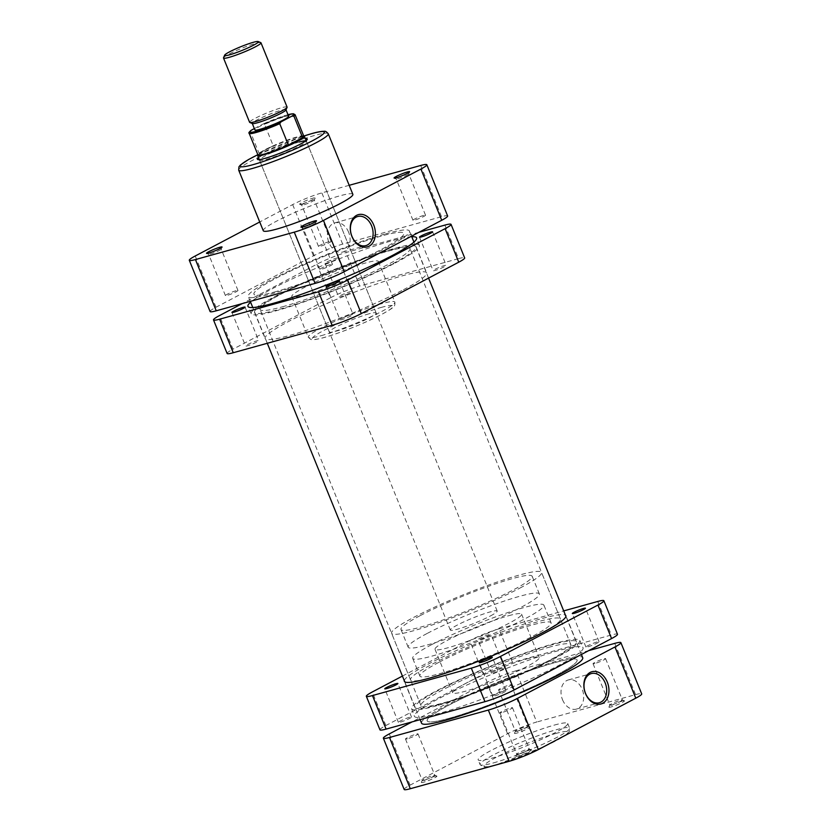 <?xml version="1.0" encoding="UTF-8"?>
<svg xmlns="http://www.w3.org/2000/svg" width="831" height="831" viewBox="0 0 831 831"><rect width="100%" height="100%" fill="white"/><g stroke="black" fill="none" stroke-linecap="round" stroke-linejoin="round"><path stroke-width="0.62" stroke-dasharray="4.16 3.12" d="M276.193 291.536A80.908 8.705 157.9 0 1 253.912 294.195A80.908 8.705 157.9 0 1 298.412 267.385A80.908 8.705 157.9 0 1 381.554 235.973A80.908 8.705 157.9 0 1 403.835 233.314A80.908 8.705 157.9 0 1 359.335 260.124A80.908 8.705 157.9 0 1 276.193 291.536A80.908 8.705 -22.1 0 0 359.335 260.124A80.908 8.705 -22.1 0 0 403.835 233.314A80.908 8.705 -22.1 0 0 381.554 235.973A80.908 8.705 -22.1 0 0 298.412 267.385A80.908 8.705 -22.1 0 0 253.912 294.195A80.908 8.705 -22.1 0 0 276.193 291.536M449.446 718.213A80.908 8.705 157.9 0 1 427.165 720.872A80.908 8.705 157.9 0 1 471.665 694.062A80.908 8.705 157.9 0 1 554.807 662.65A80.908 8.705 157.9 0 1 577.088 659.991A80.908 8.705 157.9 0 1 532.588 686.801A80.908 8.705 157.9 0 1 449.446 718.213A80.908 8.705 157.9 0 1 427.165 720.872A80.908 8.705 157.9 0 1 471.665 694.062A80.908 8.705 157.9 0 1 554.807 662.65A80.908 8.705 157.9 0 1 577.088 659.991A80.908 8.705 157.9 0 1 532.588 686.801A80.908 8.705 157.9 0 1 449.446 718.213M421.546 723.157A86.975 9.349 157.9 0 1 469.38 694.332A86.975 9.349 157.9 0 1 558.754 660.562A86.975 9.349 157.9 0 1 582.718 657.705M385.501 233.885A86.975 9.349 157.9 0 1 409.454 231.039A86.975 9.349 157.9 0 1 361.62 259.854A86.975 9.349 157.9 0 1 272.246 293.623A86.975 9.349 157.9 0 1 248.282 296.48A86.975 9.349 157.9 0 1 296.127 267.655A86.975 9.349 157.9 0 1 385.501 233.885M489.044 634.624A7.084 0.758 -22.1 0 0 481.772 637.367A7.084 0.758 -22.1 0 0 477.877 639.714A7.084 0.758 -22.1 0 0 479.83 639.486A7.084 0.758 -22.1 0 0 487.101 636.733A7.084 0.758 -22.1 0 0 490.996 634.385A7.084 0.758 -22.1 0 0 489.044 634.624M502.662 668.166A7.084 0.758 -22.1 0 0 495.39 670.908A7.084 0.758 -22.1 0 0 491.495 673.255A7.084 0.758 -22.1 0 0 493.448 673.027A7.084 0.758 -22.1 0 0 500.719 670.274A7.084 0.758 -22.1 0 0 504.614 667.927A7.084 0.758 -22.1 0 0 502.662 668.166M409.558 717.267A7.084 0.758 -22.1 0 0 402.277 720.02A7.084 0.758 -22.1 0 0 398.392 722.357A7.084 0.758 -22.1 0 0 400.334 722.129A7.084 0.758 -22.1 0 0 407.616 719.386A7.084 0.758 -22.1 0 0 411.501 717.039A7.084 0.758 -22.1 0 0 409.558 717.267M504.002 691.07A7.084 0.758 -22.1 0 0 496.73 693.823A7.084 0.758 -22.1 0 0 492.835 696.17A7.084 0.758 -22.1 0 0 494.777 695.931A7.084 0.758 -22.1 0 0 502.059 693.189A7.084 0.758 -22.1 0 0 505.954 690.841A7.084 0.758 -22.1 0 0 504.002 691.07M597.105 641.968A7.084 0.758 -22.1 0 0 589.833 644.711A7.084 0.758 -22.1 0 0 585.938 647.058A7.084 0.758 -22.1 0 0 587.891 646.83A7.084 0.758 -22.1 0 0 595.162 644.077A7.084 0.758 -22.1 0 0 599.058 641.729A7.084 0.758 -22.1 0 0 597.105 641.968M439.464 713.31A91.026 9.785 157.9 0 1 414.378 716.26A91.026 9.785 157.9 0 1 464.591 686.074A91.026 9.785 157.9 0 1 557.985 650.787A91.026 9.785 157.9 0 1 583.04 647.775A91.026 9.785 157.9 0 1 533.138 677.899A91.026 9.785 157.9 0 1 439.464 713.31M436.607 705.758A90.756 9.754 157.9 0 1 411.594 708.708A90.756 9.754 157.9 0 1 461.662 678.605A90.756 9.754 157.9 0 1 554.786 643.433A90.756 9.754 157.9 0 1 579.768 640.421A90.756 9.754 157.9 0 1 530.001 670.461A90.756 9.754 157.9 0 1 436.607 705.758M404.281 680.641A87.182 9.37 157.9 0 1 454.817 651.275A87.182 9.37 157.9 0 1 541.864 618.576A87.182 9.37 157.9 0 1 565.454 615.2M438.934 704.532A87.182 9.37 157.9 0 1 414.929 707.399A87.182 9.37 157.9 0 1 462.867 678.512A87.182 9.37 157.9 0 1 552.459 644.659A87.182 9.37 157.9 0 1 576.465 641.802A87.182 9.37 157.9 0 1 528.526 670.679A87.182 9.37 157.9 0 1 438.934 704.532M379.954 729.826A22.25 2.389 157.9 0 1 385.875 725.536L483.33 674.128A22.25 2.389 157.9 0 1 512.509 662.421L611.367 634.998A22.25 2.389 157.9 0 1 617.495 634.271M402.422 676.081L469.712 640.597L483.33 674.128M512.509 662.421L498.891 628.88L563.709 610.899M498.891 628.88A22.25 2.389 -22.1 0 0 469.712 640.597M529.067 750.248A8.393 0.904 -22.1 0 0 520.829 753.333A8.393 0.904 -22.1 0 0 515.833 756.179A8.393 0.904 -22.1 0 0 518.139 756.013A8.393 0.904 -22.1 0 0 527.145 752.574A8.393 0.904 -22.1 0 0 531.3 749.894A8.393 0.904 -22.1 0 0 529.067 750.248M518.586 753.966A6.773 0.727 157.9 0 1 516.716 754.184A6.773 0.727 157.9 0 1 516.726 754.101A6.773 0.727 157.9 0 1 520.757 751.795A6.773 0.727 157.9 0 1 527.405 749.313A6.773 0.727 157.9 0 1 529.212 749.032A6.773 0.727 157.9 0 1 529.274 749.084A6.773 0.727 157.9 0 1 525.545 751.338A6.773 0.727 157.9 0 1 518.586 753.966M622.18 701.135A8.393 0.904 -22.1 0 0 613.943 704.221A8.393 0.904 -22.1 0 0 608.946 707.067A8.393 0.904 -22.1 0 0 611.242 706.901A8.393 0.904 -22.1 0 0 620.248 703.473A8.393 0.904 -22.1 0 0 624.403 700.793A8.393 0.904 -22.1 0 0 622.18 701.135M611.689 704.854A6.773 0.727 157.9 0 1 609.829 705.083A6.773 0.727 157.9 0 1 609.829 704.989A6.773 0.727 157.9 0 1 613.87 702.694A6.773 0.727 157.9 0 1 620.518 700.201A6.773 0.727 157.9 0 1 622.315 699.92A6.773 0.727 157.9 0 1 622.388 699.982A6.773 0.727 157.9 0 1 618.659 702.226A6.773 0.727 157.9 0 1 611.689 704.854M434.623 776.434A8.393 0.904 -22.1 0 0 426.386 779.52A8.393 0.904 -22.1 0 0 421.39 782.366A8.393 0.904 -22.1 0 0 423.696 782.2A8.393 0.904 -22.1 0 0 432.702 778.772A8.393 0.904 -22.1 0 0 436.857 776.092A8.393 0.904 -22.1 0 0 434.623 776.434M424.142 780.153A6.773 0.727 157.9 0 1 422.273 780.382A6.773 0.727 157.9 0 1 422.283 780.288A6.773 0.727 157.9 0 1 426.313 777.993A6.773 0.727 157.9 0 1 432.961 775.5A6.773 0.727 157.9 0 1 434.758 775.219A6.773 0.727 157.9 0 1 434.831 775.281A6.773 0.727 157.9 0 1 431.102 777.525A6.773 0.727 157.9 0 1 424.142 780.153M527.727 727.333A8.393 0.904 -22.1 0 0 519.5 730.418A8.393 0.904 -22.1 0 0 514.493 733.264A8.393 0.904 -22.1 0 0 516.799 733.098A8.393 0.904 -22.1 0 0 525.805 729.66A8.393 0.904 -22.1 0 0 529.96 726.98A8.393 0.904 -22.1 0 0 527.727 727.333M517.246 731.051A6.773 0.727 157.9 0 1 515.386 731.27A6.773 0.727 157.9 0 1 515.386 731.187A6.773 0.727 157.9 0 1 519.427 728.891A6.773 0.727 157.9 0 1 526.075 726.398A6.773 0.727 157.9 0 1 527.872 726.117A6.773 0.727 157.9 0 1 527.934 726.18A6.773 0.727 157.9 0 1 524.216 728.423A6.773 0.727 157.9 0 1 517.246 731.051M562.514 699.712A15.124 11.011 74.5 0 0 576.402 709.092A15.124 11.011 74.5 0 0 582.209 689.325A15.124 11.011 74.5 0 0 568.321 679.945A15.124 11.011 74.5 0 0 562.514 699.712M407.346 738.79A6.773 0.727 157.9 0 1 405.476 739.019A6.773 0.727 157.9 0 1 409.205 736.775A6.773 0.727 157.9 0 1 416.165 734.137A6.773 0.727 157.9 0 1 418.035 733.918A6.773 0.727 157.9 0 1 414.305 736.162A6.773 0.727 157.9 0 1 407.346 738.79M500.449 689.688A6.773 0.727 157.9 0 1 498.59 689.907A6.773 0.727 157.9 0 1 502.308 687.663A6.773 0.727 157.9 0 1 509.278 685.035A6.773 0.727 157.9 0 1 511.138 684.806A6.773 0.727 157.9 0 1 507.419 687.06A6.773 0.727 157.9 0 1 500.449 689.688M594.903 663.491A6.773 0.727 157.9 0 1 593.033 663.72A6.773 0.727 157.9 0 1 596.762 661.476A6.773 0.727 157.9 0 1 603.722 658.838A6.773 0.727 157.9 0 1 605.591 658.619A6.773 0.727 157.9 0 1 601.862 660.863A6.773 0.727 157.9 0 1 594.903 663.491M501.789 712.603A6.773 0.727 157.9 0 1 499.919 712.821A6.773 0.727 157.9 0 1 503.648 710.578A6.773 0.727 157.9 0 1 510.608 707.95A6.773 0.727 157.9 0 1 512.478 707.721A6.773 0.727 157.9 0 1 508.749 709.965A6.773 0.727 157.9 0 1 501.789 712.603M548.605 647.37A80.908 8.705 157.9 0 1 570.887 644.711A80.908 8.705 157.9 0 1 526.387 671.521A80.908 8.705 157.9 0 1 443.245 702.943A80.908 8.705 157.9 0 1 420.964 705.592A80.908 8.705 157.9 0 1 465.464 678.782A80.908 8.705 157.9 0 1 548.605 647.37M508.717 615.698A46.723 5.028 157.9 0 1 521.588 614.161A46.723 5.028 157.9 0 1 495.889 629.649A46.723 5.028 157.9 0 1 447.878 647.785A46.723 5.028 157.9 0 1 435.008 649.323A46.723 5.028 157.9 0 1 460.706 633.835A46.723 5.028 157.9 0 1 508.717 615.698M526.345 659.108A46.723 5.028 157.9 0 1 539.215 657.581A46.723 5.028 157.9 0 1 513.516 673.058A46.723 5.028 157.9 0 1 465.505 691.195A46.723 5.028 157.9 0 1 452.635 692.732A46.723 5.028 157.9 0 1 478.334 677.255A46.723 5.028 157.9 0 1 526.345 659.108M554.412 725.068A48.343 5.194 157.9 0 1 567.729 723.479A48.343 5.194 157.9 0 1 541.137 739.507A48.343 5.194 157.9 0 1 491.453 758.267A48.343 5.194 157.9 0 1 478.147 759.856A48.343 5.194 157.9 0 1 504.729 743.838A48.343 5.194 157.9 0 1 554.412 725.068M404.167 789.45A22.25 2.389 157.9 0 1 410.088 785.15L507.544 733.752A22.25 2.389 157.9 0 1 536.722 722.035L515.916 670.804L588.753 650.6M515.916 670.804A22.25 2.389 -22.1 0 0 486.737 682.521L412.093 721.879M614.763 643.381L635.57 694.623L536.722 722.035M635.57 694.623A22.25 2.389 157.9 0 1 641.698 693.895M258.545 157.765A26.904 2.888 157.9 0 1 299.856 139.93A26.904 2.888 157.9 0 1 305.393 138.746M299.409 141.976A25.283 2.722 -22.1 0 0 273.43 151.793A25.283 2.722 -22.1 0 0 259.521 160.175A25.283 2.722 -22.1 0 0 259.771 160.383A25.283 2.722 -22.1 0 0 266.491 159.344A25.283 2.722 -22.1 0 0 291.297 150.058A25.283 2.722 -22.1 0 0 306.348 141.478A25.283 2.722 -22.1 0 0 306.379 141.145A25.283 2.722 -22.1 0 0 305.787 140.844M307.917 225.274A6.773 0.727 -22.1 0 0 303.066 228.016A6.773 0.727 -22.1 0 0 303.128 228.068A6.773 0.727 -22.1 0 0 304.925 227.787A6.773 0.727 -22.1 0 0 311.573 225.305A6.773 0.727 -22.1 0 0 315.614 222.999A6.773 0.727 -22.1 0 0 315.614 222.916A6.773 0.727 -22.1 0 0 313.754 223.134A6.773 0.727 -22.1 0 0 310.223 224.328M213.474 251.461A6.773 0.727 -22.1 0 0 208.612 254.213A6.773 0.727 -22.1 0 0 208.685 254.265A6.773 0.727 -22.1 0 0 210.482 253.985A6.773 0.727 -22.1 0 0 217.13 251.502A6.773 0.727 -22.1 0 0 221.171 249.196A6.773 0.727 -22.1 0 0 221.171 249.113A6.773 0.727 -22.1 0 0 219.311 249.331A6.773 0.727 -22.1 0 0 215.78 250.526M301.933 203.948A8.393 0.904 157.9 0 1 299.7 204.291A8.393 0.904 157.9 0 1 303.855 201.611A8.393 0.904 157.9 0 1 312.861 198.183A8.393 0.904 157.9 0 1 315.167 198.017A8.393 0.904 157.9 0 1 310.171 200.863A8.393 0.904 157.9 0 1 301.933 203.948M312.414 200.229A6.773 0.727 -22.1 0 0 305.455 202.857A6.773 0.727 -22.1 0 0 301.726 205.101A6.773 0.727 -22.1 0 0 301.788 205.164A6.773 0.727 -22.1 0 0 303.595 204.883A6.773 0.727 -22.1 0 0 310.243 202.39A6.773 0.727 -22.1 0 0 314.274 200.094A6.773 0.727 -22.1 0 0 314.284 200.001A6.773 0.727 -22.1 0 0 312.414 200.229M401.02 176.162A6.773 0.727 -22.1 0 0 396.169 178.904A6.773 0.727 -22.1 0 0 396.242 178.966A6.773 0.727 -22.1 0 0 398.039 178.686A6.773 0.727 -22.1 0 0 404.687 176.193A6.773 0.727 -22.1 0 0 408.717 173.897A6.773 0.727 -22.1 0 0 408.727 173.804A6.773 0.727 -22.1 0 0 406.858 174.032A6.773 0.727 -22.1 0 0 403.336 175.227M348.636 232.254A15.124 11.011 74.5 0 0 334.748 222.874A15.124 11.011 74.5 0 0 328.951 242.631A15.124 11.011 74.5 0 0 342.829 252.011A15.124 11.011 74.5 0 0 348.636 232.254M329.211 241.592A6.773 0.727 -22.1 0 0 322.251 244.221A6.773 0.727 -22.1 0 0 318.522 246.464A6.773 0.727 -22.1 0 0 320.392 246.246A6.773 0.727 -22.1 0 0 327.352 243.608A6.773 0.727 -22.1 0 0 331.081 241.364A6.773 0.727 -22.1 0 0 329.211 241.592M236.097 290.694A6.773 0.727 -22.1 0 0 229.138 293.322A6.773 0.727 -22.1 0 0 225.409 295.576A6.773 0.727 -22.1 0 0 227.279 295.348A6.773 0.727 -22.1 0 0 234.238 292.72A6.773 0.727 -22.1 0 0 237.967 290.476A6.773 0.727 -22.1 0 0 236.097 290.694M330.551 264.497A6.773 0.727 -22.1 0 0 323.581 267.135A6.773 0.727 -22.1 0 0 319.862 269.379A6.773 0.727 -22.1 0 0 321.722 269.151A6.773 0.727 -22.1 0 0 328.692 266.522A6.773 0.727 -22.1 0 0 332.41 264.279A6.773 0.727 -22.1 0 0 330.551 264.497M423.654 215.395A6.773 0.727 -22.1 0 0 416.695 218.023A6.773 0.727 -22.1 0 0 412.965 220.267A6.773 0.727 -22.1 0 0 414.835 220.049A6.773 0.727 -22.1 0 0 421.795 217.421A6.773 0.727 -22.1 0 0 425.524 215.177A6.773 0.727 -22.1 0 0 423.654 215.395M282.395 306.816A80.908 8.705 -22.1 0 0 365.536 275.404A80.908 8.705 -22.1 0 0 410.036 248.594A80.908 8.705 -22.1 0 0 387.755 251.253A80.908 8.705 -22.1 0 0 304.613 282.665A80.908 8.705 -22.1 0 0 260.113 309.475A80.908 8.705 -22.1 0 0 282.395 306.816M304.655 295.078A46.723 5.028 -22.1 0 0 352.666 276.941A46.723 5.028 -22.1 0 0 378.365 261.453A46.723 5.028 -22.1 0 0 365.495 262.991A46.723 5.028 -22.1 0 0 317.484 281.127A46.723 5.028 -22.1 0 0 291.785 296.615A46.723 5.028 -22.1 0 0 304.655 295.078M369.161 313.765A25.283 2.722 -22.1 0 0 343.182 323.581A25.283 2.722 -22.1 0 0 329.273 331.964A25.283 2.722 -22.1 0 0 336.243 331.133A25.283 2.722 -22.1 0 0 362.223 321.317A25.283 2.722 -22.1 0 0 376.131 312.934A25.283 2.722 -22.1 0 0 369.161 313.765M352.853 194.329A48.343 5.194 -22.1 0 0 339.547 195.919A48.343 5.194 -22.1 0 0 289.863 214.689A48.343 5.194 -22.1 0 0 263.271 230.706M210.108 311.532A22.25 2.389 157.9 0 1 216.029 307.241L313.474 255.844A22.25 2.389 157.9 0 1 342.663 244.127L441.51 216.704A22.25 2.389 157.9 0 1 447.639 215.977M349.197 185.303L321.857 192.885A22.25 2.389 -22.1 0 0 292.668 204.603L259.729 221.981M223.529 57.765A20.224 2.171 157.9 0 1 228.889 54.119A20.224 2.171 157.9 0 1 248.022 45.871A20.224 2.171 157.9 0 1 260.789 42.63M285.947 109.952A18.209 1.953 -22.1 0 0 285.968 109.713A18.209 1.953 -22.1 0 0 275.165 112.164A18.209 1.953 -22.1 0 0 257.08 119.893A18.209 1.953 -22.1 0 0 252.24 123.414A18.209 1.953 -22.1 0 0 252.416 123.57M287.09 107.085A20.224 2.171 -22.1 0 0 275.082 109.817A20.224 2.171 -22.1 0 0 254.992 118.407A20.224 2.171 -22.1 0 0 249.601 122.313M288.617 116.236A18.209 1.953 -22.1 0 0 277.814 118.688A18.209 1.953 -22.1 0 0 259.729 126.416A18.209 1.953 -22.1 0 0 254.888 129.937M304.198 136.18A25.283 2.722 -22.1 0 0 288.243 140.221A25.283 2.722 -22.1 0 0 264.32 150.536A25.283 2.722 -22.1 0 0 257.62 155.096M303.782 136.118A24.774 2.67 -22.1 0 0 303.544 135.91A24.774 2.67 -22.1 0 0 273.233 145.778A24.774 2.67 -22.1 0 0 264.466 149.985A24.774 2.67 -22.1 0 0 259.033 153.257A24.774 2.67 -22.1 0 0 257.901 154.441A24.774 2.67 -22.1 0 0 257.87 154.763M431.538 644.711A70.791 7.614 -22.1 0 0 412.706 658.381A70.791 7.614 -22.1 0 0 454.713 648.845A70.791 7.614 -22.1 0 0 525.047 618.773A70.791 7.614 -22.1 0 0 543.89 605.103A70.791 7.614 -22.1 0 0 501.872 614.639A70.791 7.614 -22.1 0 0 431.538 644.711M438.726 662.411A70.791 7.614 -22.1 0 0 419.894 676.081A70.791 7.614 -22.1 0 0 461.901 666.545A70.791 7.614 -22.1 0 0 532.235 636.473A70.791 7.614 -22.1 0 0 551.078 622.803A70.791 7.614 -22.1 0 0 509.06 632.339A70.791 7.614 -22.1 0 0 438.726 662.411M538.914 634.624A80.908 8.705 -22.1 0 0 560.447 619.002A80.908 8.705 -22.1 0 0 512.426 629.888A80.908 8.705 -22.1 0 0 432.047 664.26A80.908 8.705 -22.1 0 0 410.524 679.883A80.908 8.705 -22.1 0 0 458.535 668.997A80.908 8.705 -22.1 0 0 538.914 634.624M519.998 588.047A80.908 8.705 -22.1 0 0 541.532 572.424A80.908 8.705 -22.1 0 0 493.51 583.31A80.908 8.705 -22.1 0 0 413.132 617.682A80.908 8.705 -22.1 0 0 391.609 633.305A80.908 8.705 -22.1 0 0 439.62 622.409A80.908 8.705 -22.1 0 0 519.998 588.047M419.811 615.833A70.791 7.614 -22.1 0 0 400.978 629.493A70.791 7.614 -22.1 0 0 442.996 619.968A70.791 7.614 -22.1 0 0 513.319 589.896A70.791 7.614 -22.1 0 0 532.162 576.226A70.791 7.614 -22.1 0 0 490.145 585.751A70.791 7.614 -22.1 0 0 419.811 615.833M426.999 633.534A70.791 7.614 -22.1 0 0 408.166 647.193A70.791 7.614 -22.1 0 0 450.173 637.668A70.791 7.614 -22.1 0 0 520.507 607.596A70.791 7.614 -22.1 0 0 539.35 593.926A70.791 7.614 -22.1 0 0 497.333 603.451A70.791 7.614 -22.1 0 0 426.999 633.534M490.456 615.927A25.283 2.722 -22.1 0 0 497.187 611.055A25.283 2.722 -22.1 0 0 482.177 614.452A25.283 2.722 -22.1 0 0 457.06 625.192A25.283 2.722 -22.1 0 0 450.329 630.075A25.283 2.722 -22.1 0 0 465.339 626.667A25.283 2.722 -22.1 0 0 490.456 615.927M249.175 133.334A24.774 2.67 157.9 0 1 250.339 131.838L259.033 153.257L273.233 145.778L264.538 124.349A24.774 2.67 157.9 0 1 295.088 114.688M254.338 128.587L262.71 124.183L287.993 114.699M288.004 114.709A23.767 2.555 -22.1 0 0 262.492 124.286L264.538 124.349M250.339 131.838L251.616 130.031M340.554 295.514A7.084 0.758 157.9 0 1 347.587 292.512A7.084 0.758 157.9 0 1 351.783 291.556A7.084 0.758 157.9 0 1 349.903 292.928A7.084 0.758 157.9 0 1 342.871 295.929A7.084 0.758 157.9 0 1 338.664 296.885A7.084 0.758 157.9 0 1 340.554 295.514M326.936 261.983A7.084 0.758 157.9 0 1 333.969 258.971A7.084 0.758 157.9 0 1 338.165 258.026A7.084 0.758 157.9 0 1 336.285 259.386A7.084 0.758 157.9 0 1 329.253 262.399A7.084 0.758 157.9 0 1 325.046 263.344A7.084 0.758 157.9 0 1 326.936 261.983M434.997 269.327A7.084 0.758 157.9 0 1 442.03 266.315A7.084 0.758 157.9 0 1 446.226 265.369A7.084 0.758 157.9 0 1 444.346 266.73A7.084 0.758 157.9 0 1 437.314 269.743A7.084 0.758 157.9 0 1 433.117 270.688A7.084 0.758 157.9 0 1 434.997 269.327M341.884 318.429A7.084 0.758 157.9 0 1 348.916 315.427A7.084 0.758 157.9 0 1 353.123 314.471A7.084 0.758 157.9 0 1 351.243 315.842A7.084 0.758 157.9 0 1 344.211 318.844A7.084 0.758 157.9 0 1 340.004 319.8A7.084 0.758 157.9 0 1 341.884 318.429M247.441 344.626A7.084 0.758 157.9 0 1 254.473 341.614A7.084 0.758 157.9 0 1 258.68 340.668A7.084 0.758 157.9 0 1 256.789 342.029A7.084 0.758 157.9 0 1 249.757 345.042A7.084 0.758 157.9 0 1 245.561 345.997A7.084 0.758 157.9 0 1 247.441 344.626M411.781 236.742A91.026 9.785 -22.1 0 0 272.163 288.814A91.026 9.785 -22.1 0 0 250.609 302.193M395.244 262.97A90.756 9.754 -22.1 0 0 419.406 245.488A90.756 9.754 -22.1 0 0 365.671 257.62A90.756 9.754 -22.1 0 0 275.362 296.22A90.756 9.754 -22.1 0 0 251.232 313.765A90.756 9.754 -22.1 0 0 305.216 301.476A90.756 9.754 -22.1 0 0 395.244 262.97M403.471 289.707A87.182 9.37 -22.1 0 0 426.667 272.88A87.182 9.37 -22.1 0 0 374.926 284.618A87.182 9.37 -22.1 0 0 288.315 321.649A87.182 9.37 -22.1 0 0 265.12 338.477A87.182 9.37 -22.1 0 0 316.86 326.739A87.182 9.37 -22.1 0 0 403.471 289.707M392.876 263.624A87.182 9.37 -22.1 0 0 416.071 246.797A87.182 9.37 -22.1 0 0 364.342 258.524A87.182 9.37 -22.1 0 0 277.731 295.566A87.182 9.37 -22.1 0 0 254.535 312.394A87.182 9.37 -22.1 0 0 306.265 300.656A87.182 9.37 -22.1 0 0 392.876 263.624M418.907 232.306L346.06 252.51A22.25 2.389 -22.1 0 0 316.881 264.227L242.247 303.585M444.917 225.097L458.535 258.628L359.678 286.051L346.06 252.51M458.535 258.628A22.25 2.389 157.9 0 1 464.664 257.901M227.123 353.455A22.25 2.389 157.9 0 1 233.044 349.165L219.426 315.624M316.881 264.227L330.499 297.758L233.044 349.165M330.499 297.758A22.25 2.389 157.9 0 1 359.678 286.051M385.875 725.536L372.257 691.994M597.749 601.467L611.367 634.998M555.461 733.565A45.31 4.872 157.9 0 1 555.887 740.826A45.31 4.872 157.9 0 1 496.46 764.686A45.31 4.872 157.9 0 1 496.034 757.425A45.31 4.872 157.9 0 1 555.461 733.565M493.354 762.931A48.343 5.194 -22.1 0 0 543.027 744.161A48.343 5.194 -22.1 0 0 569.619 728.143A48.343 5.194 -22.1 0 0 556.303 729.732A48.343 5.194 -22.1 0 0 506.619 748.502A48.343 5.194 -22.1 0 0 480.038 764.52A48.343 5.194 -22.1 0 0 493.354 762.931M410.088 785.15L389.282 733.918M486.737 682.521L507.544 733.752M238.684 170.147A48.343 5.194 157.9 0 1 265.276 154.13A48.343 5.194 157.9 0 1 314.949 135.36A48.343 5.194 157.9 0 1 328.266 133.781M381.149 307.449A43.69 4.695 157.9 0 1 381.564 314.44A43.69 4.695 157.9 0 1 324.256 337.448A43.69 4.695 157.9 0 1 323.851 330.447A43.69 4.695 157.9 0 1 381.149 307.449M321.15 335.693A46.723 5.028 -22.1 0 0 369.161 317.556A46.723 5.028 -22.1 0 0 394.86 302.079A46.723 5.028 -22.1 0 0 381.99 303.606A46.723 5.028 -22.1 0 0 333.979 321.753A46.723 5.028 -22.1 0 0 308.28 337.23A46.723 5.028 -22.1 0 0 321.15 335.693M257.776 154.722L303.824 136.024A45.31 4.872 -22.1 0 0 257.766 154.753M420.704 165.473L441.51 216.704M342.663 244.127L321.857 192.885M292.668 204.603L313.474 255.844M216.029 307.241L195.223 256M420.964 705.592L260.113 309.475M581.399 654.475L565.932 616.384M428.578 278.105L413.952 242.091M411.553 236.181L409.454 231.039M420.122 719.656L404.759 681.825M267.291 343.286L252.78 307.532M250.266 301.362L248.282 296.48M570.887 644.711L410.036 248.594M491.495 673.255L477.877 639.714M398.392 722.357L384.774 688.826M492.835 696.17L479.217 662.629M585.938 647.058L572.32 613.527M411.594 708.708L414.378 716.26M414.929 707.399L404.333 681.306M576.465 641.802L565.88 615.709M579.768 640.421L583.04 647.775M599.058 641.729L585.44 608.199M505.954 690.841L492.336 657.3M411.501 717.039L397.883 683.498M504.614 667.927L490.996 634.385M567.729 723.479L569.619 728.143L569.422 731.342L565.132 735.445M543.007 747.121L496.138 764.811C485.065 767.73 483.569 767.034 482.582 766.722L480.038 764.52L478.147 759.856M516.726 754.101L515.833 756.179M609.829 704.989L608.946 707.067M422.283 780.288L421.39 782.366M515.386 731.187L514.493 733.264M576.402 709.092L599.38 702.714M405.476 739.019L422.273 780.382M498.59 689.907L515.386 731.27M593.033 663.72L609.829 705.083M499.919 712.821L516.716 754.184M521.588 614.161L539.215 657.581M435.008 649.323L452.635 692.732M512.478 707.721L529.274 749.084M605.591 658.619L622.388 699.982M511.138 684.806L527.934 726.18M418.035 733.918L434.831 775.281M568.321 679.945L591.298 673.577M527.872 726.117L529.96 726.98M434.758 775.219L436.857 776.092M622.315 699.92L624.403 700.793M529.212 749.032L531.3 749.894M259.771 160.383L257.683 159.521M303.128 228.068L301.04 227.206M208.685 254.265L206.597 253.403M301.788 205.164L299.7 204.291M396.242 178.966L394.143 178.094M334.748 222.874L357.725 216.496M378.365 261.453L394.86 302.079C395.089 304.676 394.663 306.234 393.582 306.732C393.634 307.449 389.407 310.14 380.92 314.814C365.702 322.802 338.923 333.511 323.934 337.583C313.245 340.398 311.781 339.723 310.836 339.432L308.28 337.23L291.785 296.615M318.522 246.464L301.726 205.101M225.409 295.576L208.612 254.213M319.862 269.379L303.066 228.016M412.965 220.267L396.169 178.904M329.273 331.964L259.521 160.175M376.131 312.934L306.379 141.145M425.524 215.177L408.727 173.804M332.41 264.279L315.614 222.916M237.967 290.476L221.171 249.113M331.081 241.364L314.284 200.001M342.829 252.011L365.806 245.633M408.717 173.897L409.61 171.82M314.274 200.094L315.167 198.017M221.171 249.196L222.054 247.119M315.614 222.999L316.507 220.921M306.348 141.478L307.241 139.4M419.894 676.081L412.706 658.381M560.447 619.002L541.532 572.424M408.166 647.193L400.978 629.493M497.187 611.055L306.14 140.574M450.329 630.075L259.293 159.594M539.35 593.926L532.162 576.226M410.524 679.883L391.609 633.305M551.078 622.803L543.89 605.103M338.165 258.026L351.783 291.556M432.608 231.828L446.226 265.369M339.505 280.93L353.123 314.471M245.062 307.127L258.68 340.668M419.406 245.488L416.622 237.926M416.071 246.797L426.667 272.88M254.535 312.394L265.12 338.477M251.232 313.765L247.96 306.421M231.942 312.456L245.561 345.997M326.386 286.259L340.004 319.8M419.499 237.157L433.117 270.688M325.046 263.344L338.664 296.885"/><path stroke-width="1.25" d="M581.399 654.475L582.718 657.705A86.975 9.349 157.9 0 1 534.873 686.531A86.975 9.349 157.9 0 1 445.499 720.3A86.975 9.349 157.9 0 1 421.546 723.157L420.122 719.656M395.94 683.726A7.084 0.758 -22.1 0 0 388.659 686.479A7.084 0.758 -22.1 0 0 384.774 688.826A7.084 0.758 -22.1 0 0 386.716 688.587A7.084 0.758 -22.1 0 0 393.998 685.845A7.084 0.758 -22.1 0 0 397.883 683.498A7.084 0.758 -22.1 0 0 395.94 683.726M490.383 657.539A7.084 0.758 -22.1 0 0 483.112 660.281A7.084 0.758 -22.1 0 0 479.217 662.629A7.084 0.758 -22.1 0 0 481.159 662.4A7.084 0.758 -22.1 0 0 488.441 659.648A7.084 0.758 -22.1 0 0 492.336 657.3A7.084 0.758 -22.1 0 0 490.383 657.539M583.487 608.427A7.084 0.758 -22.1 0 0 576.215 611.18A7.084 0.758 -22.1 0 0 572.32 613.527A7.084 0.758 -22.1 0 0 574.273 613.288A7.084 0.758 -22.1 0 0 581.544 610.546A7.084 0.758 -22.1 0 0 585.44 608.199A7.084 0.758 -22.1 0 0 583.487 608.427M565.454 615.2A87.182 9.37 157.9 0 1 565.88 615.709A87.182 9.37 157.9 0 1 517.931 644.596A87.182 9.37 157.9 0 1 428.339 678.449A87.182 9.37 157.9 0 1 404.333 681.306A87.182 9.37 157.9 0 1 404.281 680.641M611.574 638.561L597.956 605.03A22.25 2.389 -22.1 0 0 603.877 600.73L617.495 634.271A22.25 2.389 157.9 0 1 611.574 638.561L514.119 689.969A22.25 2.389 157.9 0 1 484.94 701.676L386.083 729.099A22.25 2.389 157.9 0 1 379.954 729.826L366.336 696.285A22.25 2.389 -22.1 0 0 372.465 695.557L386.083 729.099M366.336 696.285A22.25 2.389 -22.1 0 1 372.257 691.994L402.422 676.081M484.94 701.676L471.322 668.145L372.465 695.557M471.322 668.145A22.25 2.389 -22.1 0 0 500.501 656.428L514.119 689.969M597.956 605.03L500.501 656.428M603.877 600.73A22.25 2.389 -22.1 0 0 597.749 601.467L563.709 610.899M607.305 682.106A16.734 12.185 -105.5 0 1 602.662 703.265A16.734 12.185 -105.5 0 1 585.512 693.594A16.734 12.185 -105.5 0 1 590.145 672.435A16.734 12.185 -105.5 0 1 607.305 682.106M585.491 693.334A15.124 11.011 74.5 0 0 599.38 702.714A15.124 11.011 74.5 0 0 605.186 682.957A15.124 11.011 74.5 0 0 591.298 673.577A15.124 11.011 74.5 0 0 585.491 693.334M412.093 721.879L389.282 733.918A22.25 2.389 -22.1 0 0 383.361 738.208A22.25 2.389 -22.1 0 0 389.49 737.481L488.337 710.069A22.25 2.389 -22.1 0 0 517.526 698.352L538.332 749.583L635.777 698.185L614.971 646.954L517.526 698.352M614.971 646.954A22.25 2.389 -22.1 0 0 620.892 642.654A22.25 2.389 -22.1 0 0 614.763 643.381L588.753 650.6M538.332 749.583A22.25 2.389 157.9 0 1 509.143 761.3L410.296 788.723A22.25 2.389 157.9 0 1 404.167 789.45L383.361 738.208M620.892 642.654L641.698 693.895A22.25 2.389 157.9 0 1 635.777 698.185M305.393 138.746A26.904 2.888 157.9 0 1 307.241 139.4A26.904 2.888 157.9 0 1 291.224 148.531A26.904 2.888 157.9 0 1 264.829 158.409A26.904 2.888 157.9 0 1 257.683 159.521A26.904 2.888 157.9 0 1 258.545 157.765M303.273 226.853A8.393 0.904 157.9 0 1 301.04 227.206A8.393 0.904 157.9 0 1 305.195 224.526A8.393 0.904 157.9 0 1 314.201 221.088A8.393 0.904 157.9 0 1 316.507 220.921A8.393 0.904 157.9 0 1 311.5 223.778A8.393 0.904 157.9 0 1 303.273 226.853M310.223 224.328A6.773 0.727 -22.1 0 0 307.917 225.274M208.82 253.05A8.393 0.904 157.9 0 1 206.597 253.403A8.393 0.904 157.9 0 1 210.752 250.723A8.393 0.904 157.9 0 1 219.758 247.285A8.393 0.904 157.9 0 1 222.054 247.119A8.393 0.904 157.9 0 1 217.057 249.965A8.393 0.904 157.9 0 1 208.82 253.05M215.78 250.526A6.773 0.727 -22.1 0 0 213.474 251.461M396.377 177.751A8.393 0.904 157.9 0 1 394.143 178.094A8.393 0.904 157.9 0 1 398.298 175.424A8.393 0.904 157.9 0 1 407.304 171.986A8.393 0.904 157.9 0 1 409.61 171.82A8.393 0.904 157.9 0 1 404.614 174.666A8.393 0.904 157.9 0 1 396.377 177.751M403.336 175.227A6.773 0.727 -22.1 0 0 401.02 176.162M351.939 236.523A16.734 12.185 -105.5 0 1 356.572 215.354A16.734 12.185 -105.5 0 1 373.732 225.024A16.734 12.185 -105.5 0 1 369.099 246.194A16.734 12.185 -105.5 0 1 351.939 236.523M371.613 225.876A15.124 11.011 74.5 0 0 357.725 216.496A15.124 11.011 74.5 0 0 351.918 236.264A15.124 11.011 74.5 0 0 365.806 245.633A15.124 11.011 74.5 0 0 371.613 225.876M276.588 229.117A48.343 5.194 -22.1 0 0 326.271 210.347A48.343 5.194 -22.1 0 0 352.853 194.329L328.266 133.781A48.343 5.194 157.9 0 1 301.684 149.798A48.343 5.194 157.9 0 1 252.001 168.568A48.343 5.194 157.9 0 1 238.684 170.147L263.271 230.706A48.343 5.194 -22.1 0 0 276.588 229.117M305.787 140.844A25.283 2.722 -22.1 0 0 299.409 141.976M420.912 169.036A22.25 2.389 -22.1 0 0 426.833 164.735L447.639 215.977A22.25 2.389 157.9 0 1 441.718 220.277L420.912 169.036L323.456 220.433L344.263 271.675L441.718 220.277M344.263 271.675A22.25 2.389 157.9 0 1 315.084 283.392L294.278 232.15L195.43 259.563L216.237 310.804L315.084 283.392M216.237 310.804A22.25 2.389 157.9 0 1 210.108 311.532L189.302 260.3A22.25 2.389 -22.1 0 0 195.43 259.563M426.833 164.735A22.25 2.389 -22.1 0 0 420.704 165.473L349.197 185.303M259.729 221.981L195.223 256A22.25 2.389 -22.1 0 0 189.302 260.3M294.278 232.15A22.25 2.389 -22.1 0 0 323.456 220.433M253.507 45.217A18.209 1.953 -22.1 0 0 258.181 41.55A18.209 1.953 -22.1 0 0 246.693 44.459A18.209 1.953 -22.1 0 0 229.47 51.886A18.209 1.953 -22.1 0 0 224.64 55.168A18.209 1.953 -22.1 0 0 234.581 53.246A18.209 1.953 -22.1 0 0 253.507 45.217M258.181 41.55L260.789 42.63A20.224 2.171 157.9 0 1 260.986 42.807A20.224 2.171 157.9 0 1 255.605 46.713A20.224 2.171 157.9 0 1 235.505 55.303A20.224 2.171 157.9 0 1 223.508 58.025A20.224 2.171 157.9 0 1 223.529 57.765L224.64 55.168M223.508 58.025L249.601 122.313A20.224 2.171 -22.1 0 0 249.809 122.479L252.416 123.57A18.209 1.953 -22.1 0 0 263.905 120.651A18.209 1.953 -22.1 0 0 281.127 113.224A18.209 1.953 -22.1 0 0 285.947 109.952L287.069 107.355A20.224 2.171 -22.1 0 0 287.09 107.085L260.986 42.807M249.809 122.479A20.224 2.171 -22.1 0 0 262.565 119.249A20.224 2.171 -22.1 0 0 281.709 110.99A20.224 2.171 -22.1 0 0 287.069 107.355M252.281 123.507L254.888 129.937A18.209 1.953 -22.1 0 0 265.691 127.486A18.209 1.953 -22.1 0 0 283.776 119.747A18.209 1.953 -22.1 0 0 288.617 116.236L286.009 109.817M297.197 140.906A24.774 2.67 -22.1 0 0 302.619 137.624A24.774 2.67 -22.1 0 0 303.782 136.118L295.088 114.688A24.774 2.67 157.9 0 1 293.925 116.195L302.619 137.624L288.43 145.113A24.774 2.67 -22.1 0 0 297.197 140.906M257.818 154.628L257.62 155.096A25.283 2.722 -22.1 0 0 257.589 155.418A25.283 2.722 -22.1 0 0 272.599 152.021A25.283 2.722 -22.1 0 0 297.716 141.28A25.283 2.722 -22.1 0 0 304.447 136.398A25.283 2.722 -22.1 0 0 304.198 136.18L303.731 135.983M257.87 154.763A24.774 2.67 -22.1 0 0 288.43 145.113L279.725 123.684A24.774 2.67 157.9 0 1 249.175 133.334L257.87 154.763M293.925 116.195L291.889 116.143L281.003 121.877L279.725 123.684M249.175 133.334C248.407 133.043 249.071 132.025 251.18 130.29L254.338 128.587M421.379 235.786A7.084 0.758 157.9 0 1 428.412 232.784A7.084 0.758 157.9 0 1 432.608 231.828A7.084 0.758 157.9 0 1 430.728 233.189A7.084 0.758 157.9 0 1 423.696 236.201A7.084 0.758 157.9 0 1 419.499 237.157A7.084 0.758 157.9 0 1 421.379 235.786M328.266 284.898A7.084 0.758 157.9 0 1 335.298 281.886A7.084 0.758 157.9 0 1 339.505 280.93A7.084 0.758 157.9 0 1 337.625 282.301A7.084 0.758 157.9 0 1 330.582 285.303A7.084 0.758 157.9 0 1 326.386 286.259A7.084 0.758 157.9 0 1 328.266 284.898M233.823 311.085A7.084 0.758 157.9 0 1 240.855 308.083A7.084 0.758 157.9 0 1 245.062 307.127A7.084 0.758 157.9 0 1 243.171 308.498A7.084 0.758 157.9 0 1 236.139 311.5A7.084 0.758 157.9 0 1 231.942 312.456A7.084 0.758 157.9 0 1 233.823 311.085M250.609 302.193A91.026 9.785 -22.1 0 0 247.96 306.421A91.026 9.785 -22.1 0 0 302.1 294.081A91.026 9.785 -22.1 0 0 392.388 255.47A91.026 9.785 -22.1 0 0 416.622 237.926A91.026 9.785 -22.1 0 0 411.781 236.742M242.247 303.585L219.426 315.624A22.25 2.389 -22.1 0 0 213.505 319.925A22.25 2.389 -22.1 0 0 219.633 319.187L318.491 291.774A22.25 2.389 -22.1 0 0 347.67 280.057L445.125 228.66A22.25 2.389 -22.1 0 0 451.046 224.36A22.25 2.389 -22.1 0 0 444.917 225.097L418.907 232.306M451.046 224.36L464.664 257.901A22.25 2.389 157.9 0 1 458.743 262.191L445.125 228.66M347.67 280.057L361.288 313.599L458.743 262.191M361.288 313.599A22.25 2.389 157.9 0 1 332.109 325.305L318.491 291.774M219.633 319.187L233.251 352.728L332.109 325.305M233.251 352.728A22.25 2.389 157.9 0 1 227.123 353.455L213.505 319.925M509.143 761.3L488.337 710.069M389.49 737.481L410.296 788.723M257.766 154.753A45.31 4.872 -22.1 0 0 252.842 164.725A45.31 4.872 -22.1 0 0 312.269 140.865A45.31 4.872 -22.1 0 0 311.843 133.614A45.31 4.872 -22.1 0 0 303.855 136.035L312.165 133.479C317.463 131.984 321.42 131.256 324.048 131.308C325.243 130.924 326.645 131.745 328.266 133.781M291.889 116.143A23.767 2.555 -22.1 0 0 288.004 114.709M251.616 130.031A23.767 2.555 -22.1 0 0 256.28 131.246A23.767 2.555 -22.1 0 0 281.003 121.877M565.932 616.384L428.578 278.105M413.952 242.091L411.553 236.181M404.759 681.825L267.291 343.286M252.78 307.532L250.266 301.362M565.132 735.445L543.007 747.121M257.776 154.722L248.479 159.573L240.46 164.964L238.954 166.813L238.684 170.147M306.14 140.574L304.447 136.398M259.293 159.594L257.589 155.418M295.088 114.688L293.385 113.754L287.993 114.699"/></g></svg>
